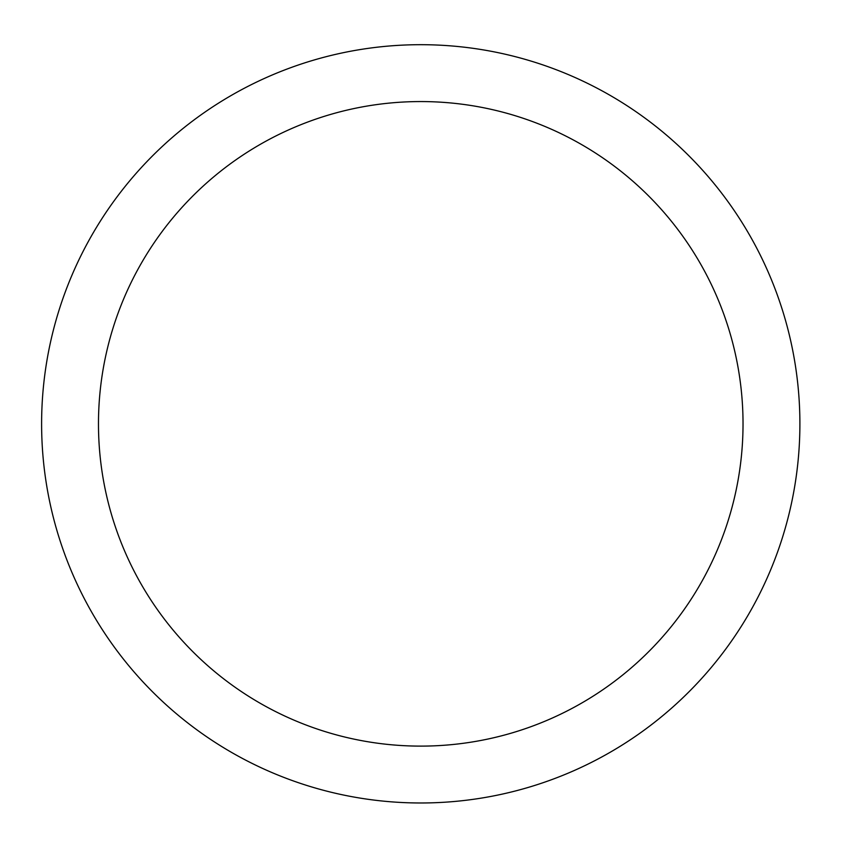 <?xml version="1.0" encoding="UTF-8"?>
<svg xmlns="http://www.w3.org/2000/svg" width="842" height="842" viewBox="0 0 842 842"><rect width="100%" height="100%" fill="white"/><g stroke="black" fill="none" stroke-linecap="round" stroke-linejoin="round"><path stroke-width="1.26" d="M88.021 242.064A379.153 379.153 0 0 1 602.525 91.104A379.153 379.153 0 0 1 753.485 605.608A379.153 379.153 0 0 1 238.981 756.569A379.153 379.153 0 0 1 88.021 242.064M137.93 269.324A322.275 322.275 0 0 1 575.254 141.014A322.275 322.275 0 0 1 703.575 578.349A322.275 322.275 0 0 1 266.24 706.659A322.275 322.275 0 0 1 137.93 269.324"/></g></svg>
